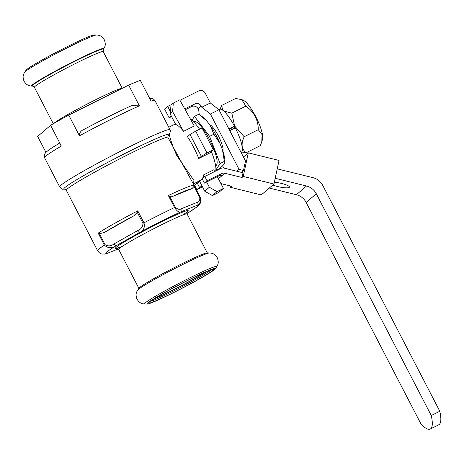 <?xml version="1.0" encoding="UTF-8"?>
<svg xmlns="http://www.w3.org/2000/svg" width="464" height="464" viewBox="0 0 464 464"><rect width="100%" height="100%" fill="white"/><g stroke="black" fill="none" stroke-linecap="round" stroke-linejoin="round"><path stroke-width="0.7" d="M170.126 113.744L175.717 124.526A30.769 7.383 63.4 0 1 183.57 131.324L172.602 111.615L170.126 113.744L170.369 111.551L167.713 106.424L164.621 109.081L169.145 117.81L171.599 116.58M170.369 111.551L171.03 105.038L173.31 103.078L179.725 99.87L194.259 125.982L183.57 131.324M173.31 103.078L172.602 111.615M211.358 151.519A30.769 7.383 63.4 0 1 215.76 170.996M190.35 118.964A30.769 7.383 63.4 0 1 199.566 129.218M206.979 152.981L201.318 156.304L190.014 134.49L187.456 136.689A30.769 7.383 63.4 0 1 193.592 147.181A30.769 7.383 63.4 0 1 198.766 158.502L209.45 153.161L213.388 149.773L202.078 127.96L195.669 131.167L206.979 152.981L213.388 149.773M192.282 181.969L167.719 137.025A57.843 3.381 152.6 0 0 143.283 147.192A57.843 3.381 152.6 0 0 91.275 174.07A57.843 3.381 152.6 0 0 66.317 190.339L64.769 189.173C62.646 188.86 62.826 190.373 59.67 186.882A62.153 3.637 -27.4 0 1 93.351 165.602A62.153 3.637 -27.4 0 1 154.495 134.972A62.153 3.637 -27.4 0 1 170.033 129.676L170.044 129.705C170.735 130.726 170.456 132.118 169.209 133.887C170.34 139.676 172.869 146.902 176.801 155.579L194.004 180.548L193.384 183.761M202.693 178.292A30.769 7.383 63.4 0 0 203.087 175.148L213.776 169.807L214.675 171.541M202.304 179.034A30.769 7.383 63.4 0 1 201.591 179.655L193.128 184.179M167.719 137.025L169.209 133.887M203.087 175.148L204.096 177.086M206.642 182.004L209.357 187.241L217.024 191.649L223.433 188.442L218.828 192.409L212.413 195.611L204.746 191.209L209.357 187.241M217.326 176.662L223.433 188.442M199.34 180.78L204.746 191.209M190.014 134.49L195.669 131.167M198.766 158.502L201.318 156.304M217.024 191.649L212.413 195.611M45.919 152.349L37.665 136.433L50.593 125.315A62.153 3.637 -27.4 0 1 68.73 115.089L79.472 135.813C79.379 132.75 80.898 130.616 84.03 129.415A58.458 3.422 -27.4 0 1 131.445 105.699L139.397 105.844A62.153 3.637 152.6 0 0 79.472 135.813M50.593 125.315L61.335 146.044A62.153 3.637 152.6 0 0 44.573 157.754L44.376 154.582L45.455 152.836C47.38 150.829 51.701 147.825 58.423 143.834L58.29 143.933C58.783 143.086 59.798 143.794 61.335 146.044M68.73 115.089L128.656 85.121A62.153 3.637 -27.4 0 1 140.354 80.429L151.096 101.152A62.153 3.637 152.6 0 1 154.935 100.555L170.033 129.676M128.656 85.121L139.397 105.844M107.045 253.437A2.459 2.105 -111.9 0 0 107.196 253.385A2.459 2.105 -111.9 0 0 107.225 253.373A2.459 2.105 -111.9 0 0 107.439 253.274L118.337 248.901L107.225 253.373M104.562 254.081L107.439 253.274A51.69 3.022 152.6 0 1 116.302 245.653C111.923 248.559 107.955 248.385 104.406 245.137A57.843 3.381 152.6 0 0 97.591 250.676L66.317 190.339M137.28 212.338L137.744 210.83L143.968 222.83C145 227.488 143.62 230.672 139.832 232.383L116.302 245.653A2.459 1.27 60.6 0 1 113.987 243.942L137.512 230.678C140.894 229.407 142.721 226.971 142.993 223.358L137.28 212.338L133.806 215.853A55.384 3.242 152.6 0 0 104.127 232.592L99.406 233.699L98.188 233.143A57.843 3.381 -27.4 0 1 137.744 210.83M137.512 230.678A2.459 1.27 60.6 0 0 139.832 232.383A51.69 3.022 152.6 0 1 180.925 211.833C179.295 212.843 177.173 211.41 174.563 207.53A57.843 3.381 152.6 0 0 143.968 222.83L142.993 223.358M99.406 233.699L105.119 244.719C108.158 246.459 111.111 246.204 113.987 243.942M194.033 186.377L193.865 185.293L200.083 197.293C201.074 201.811 199.752 204.63 196.104 205.743L180.925 211.833A2.459 2.105 68.1 0 0 181.633 208.614L196.811 202.524C199.085 202.211 200.059 200.5 199.74 197.397L194.033 186.377L192.009 188.639A55.384 3.242 152.6 0 0 172.863 196.318L169.598 196.179L168.339 195.53A57.843 3.381 -27.4 0 1 193.865 185.293M196.811 202.524A2.459 2.105 68.1 0 1 196.104 205.743A51.69 3.022 152.6 0 1 187.241 213.365L188.494 212.622M169.598 196.179L175.311 207.199C177.758 209.444 179.87 209.914 181.633 208.614M187.381 213.283A2.459 1.27 -119.4 0 1 187.328 213.318A2.459 1.27 -119.4 0 1 187.317 213.324A2.459 1.27 -119.4 0 1 187.241 213.365L186.934 213.539M172.863 196.318L192.009 188.639M104.127 232.592L133.806 215.853M207.037 252.897A38.524 2.256 152.6 0 0 172.109 268.737A38.524 2.256 152.6 0 0 139.032 288.15L137.663 290.162A40.675 2.378 152.6 0 1 172.591 269.665A40.675 2.378 152.6 0 1 209.467 252.944L207.037 252.897M214.617 269.503A38.524 2.256 152.6 0 0 215.284 268.818A38.524 2.256 152.6 0 0 180.136 284.229A38.524 2.256 152.6 0 0 147.285 304.071A38.524 2.256 152.6 0 0 179.899 289.42A38.524 2.256 152.6 0 0 214.617 269.503M171.28 115.971L169.145 117.81M185.229 109.765L191.586 106.587A4.924 4.768 -130.7 0 1 198.122 108.808L198.691 109.904L199.259 114.608M210.389 114.028L239.076 169.366L243.484 170.456L245.514 161.02L218.938 109.753L210.389 114.028L201.776 107.248L201.214 106.157A4.924 4.768 49.3 0 0 194.677 103.93L184.747 108.895M201.776 107.248L210.325 102.973L205.239 93.154A4.924 4.768 -130.7 0 0 198.702 90.927L179.962 100.299M167.713 106.424L171.796 104.383M218.938 109.753L210.325 102.973M243.484 170.456L241.286 172.347M239.076 169.366L236.878 171.257M222.61 165.886L223.718 168.026M209.658 124.758A15.016 3.602 63.4 0 1 212.245 126.608L212.396 126.904A14.767 3.544 63.4 0 1 222.511 146.415L222.662 146.705A15.016 3.602 63.4 0 1 222.853 151.044M275.198 178.28L306.524 186.018A14.767 14.309 -130.7 0 1 316.303 193.755L431.265 415.529L439.814 411.255L322.741 185.409A14.767 14.309 49.3 0 0 312.968 177.671L277.228 168.85M269.288 188.048L296.386 194.735A14.767 14.309 -130.7 0 1 306.165 202.472L421.121 424.253A41.847 10.04 63.4 0 0 430.25 429.043L438.799 424.763A41.847 10.04 63.4 0 0 439.814 411.255M274.346 182.253A9.848 1.96 12.1 0 1 284.461 184.243A9.848 1.96 12.1 0 1 289.408 187.096A9.848 1.96 12.1 0 1 283.197 187.607A9.848 1.96 12.1 0 1 272.844 184.985M431.265 415.529A41.847 10.04 63.4 0 1 430.25 429.043M273.963 184.028L279.038 160.445L248.304 152.859L243.229 176.442L273.963 184.028L261.284 194.926L230.556 187.34L230.828 186.058M230.556 187.34L231.774 186.29L220.934 183.616M242.011 177.492L243.026 172.776L224.112 168.107A4.924 4.768 49.3 0 0 220.835 168.461L204.804 176.477L207.066 180.838L221.543 173.6A4.924 4.768 -130.7 0 1 224.82 173.246L242.011 177.492L243.229 176.442M204.804 176.477L202.153 178.756L204.415 183.118L218.892 175.879A4.924 4.768 -130.7 0 1 222.169 175.525L218.411 178.756M217.732 177.445L217.97 176.337M199.816 181.697L197.223 182.996L199.485 187.357L202.078 186.058M202.472 186.818L196.835 189.637L194.573 185.275L197.223 182.996M248.304 152.859L243.449 157.035M207.066 180.838L204.415 183.118M199.485 187.357L196.835 189.637M229.767 130.639L235.323 127.861A24.122 5.788 63.4 0 1 241.147 152.441L241.083 152.476M229.106 129.363L232.783 127.525L234.419 126.115L228.862 128.893M218.828 109.666L219.571 109.295A24.122 5.788 63.4 0 1 234.419 126.115M232.568 127.629L233.224 128.911M234.14 126.353A22.643 5.435 63.4 0 1 235.004 128.018M223.787 111.047L231.809 113.146L234.656 126.034L244.186 136.729C240.828 144.031 241.518 149.35 246.274 152.685L260.356 145.638L261.76 141.903L262.102 134.647L258.274 129.688C258.239 119.869 254.11 112.01 245.897 106.105L241.744 99.638L242.904 100.062A22.643 5.435 63.4 0 1 255.536 116.215A22.643 5.435 63.4 0 1 262.531 139.31L261.841 141.613M220.151 109.144L221.514 105.519L222.917 110.333M246.274 152.685L242.144 152.099M258.274 129.688L244.186 136.729M245.897 106.105L231.809 113.146M241.744 99.638L235.602 98.472L221.514 105.519M193.604 121.73L193.917 121.574A24.615 5.904 63.4 0 1 209.537 139.623A24.615 5.904 63.4 0 1 216.566 165.016A24.615 5.904 63.4 0 1 215.934 165.602L215.621 165.758M191.997 120.211L194.462 116.4L209.612 136.352L220.075 163.543L215.888 170.01M224.849 162.446L224.35 161.402L222.488 149.947A27.324 6.56 -116.6 0 1 224.883 161.669L224.698 163.096L223.59 164.807L219.663 168.641L215.83 170.555M224.35 161.402L220.075 163.543M222.488 149.947L220.017 143.527A27.324 6.56 -116.6 0 0 210.238 125.524L206.66 120.814A27.324 6.56 -116.6 0 0 202.432 116.771L198.737 114.26L194.462 116.4M220.017 143.527L213.887 134.212L210.238 125.524M206.66 120.814L199.363 114.683M213.887 134.212L209.612 136.352M131.991 105.444C117.601 112.004 101.483 120.066 83.624 129.624L84.03 129.415M24.696 72.222L26.059 70.209A38.524 2.256 -27.4 0 1 26.726 69.525A38.524 2.256 -27.4 0 1 61.445 49.607A38.524 2.256 -27.4 0 1 94.064 34.957L96.5 35.003C99.11 35.212 101.384 35.432 104.29 39.759C106.146 44.631 105.015 46.615 103.687 48.865A40.675 2.378 -27.4 0 0 72.883 61.903A40.675 2.378 -27.4 0 0 32.347 84.912A40.675 2.378 -27.4 0 0 31.883 86.084C29.273 85.875 26.999 85.654 24.087 81.333C22.231 76.461 23.362 74.478 24.696 72.222A40.675 2.378 -27.4 0 1 25.398 71.502A40.675 2.378 -27.4 0 1 62.06 50.472A40.675 2.378 -27.4 0 1 96.5 35.003M64.664 189.184A59.467 3.48 -27.4 0 1 108.35 162.058A59.467 3.48 -27.4 0 1 168.977 134.125M188.181 212.819L197.768 206.335L199.891 204.027C200.721 201.997 201.741 201.927 200.297 197.432A57.843 3.381 152.6 0 0 200.083 197.293L199.74 197.397M105.119 244.719L104.406 245.137L98.188 233.143M175.311 207.199L174.563 207.53L168.339 195.53M122.484 246.227A40.983 2.395 -27.4 0 1 116.186 247.3A40.983 2.395 -27.4 0 1 165.741 219.803A40.983 2.395 -27.4 0 1 182.311 215.215M187.201 211.723L187.102 213.962A38.524 2.256 152.6 0 0 156.014 227.557A38.524 2.256 152.6 0 0 119.457 248.414A38.524 2.256 152.6 0 0 118.703 249.417L138.887 288.359M215.284 268.818L216.653 266.806A40.675 2.378 152.6 0 0 179.539 283.075A40.675 2.378 152.6 0 0 144.849 304.024C142.239 303.816 139.966 303.595 137.06 299.268C135.204 294.402 136.335 292.413 137.663 290.162M212.912 270.355A36.552 2.14 152.6 0 0 171.233 289.066A36.552 2.14 152.6 0 0 159.378 299.263A36.552 2.14 152.6 0 0 212.912 270.355M150.417 301.351A35.322 2.065 152.6 0 0 181.557 286.972A35.322 2.065 152.6 0 0 211.259 269.816M154.002 298.938A35.322 2.065 152.6 0 0 207.222 271.353M155.034 298.294A35.45 2.076 152.6 0 0 206.103 271.829M178.704 285.105A38.906 2.274 152.6 0 0 181.679 283.562M194.677 103.93L191.586 106.587M306.524 186.018L296.386 194.735M316.303 193.755L306.165 202.472M201.214 106.157L198.122 108.808M224.82 173.246L222.169 175.525M221.543 173.6L218.892 175.879M122.252 88.322L103.234 51.626A38.767 2.268 152.6 0 0 71.943 65.308A38.767 2.268 152.6 0 0 35.154 86.298A38.767 2.268 152.6 0 0 34.394 87.307L32.584 86.101A40.049 2.343 -27.4 0 1 33.048 84.941A40.049 2.343 -27.4 0 1 72.958 62.286A40.049 2.343 -27.4 0 1 103.292 49.451L103.687 48.865M53.853 123.418A38.767 2.268 -27.4 0 1 54.218 123.082A38.767 2.268 -27.4 0 1 90.277 102.463A38.767 2.268 -27.4 0 1 122.223 88.34M175.415 123.946L168.78 127.264M59.67 186.882L44.573 157.754M200.297 197.432L192.438 182.265M107.201 253.39L104.22 254.11M186.934 213.544L187.317 213.324M187.734 213.086L187.328 213.324M97.591 250.676C100.7 255.171 102.764 253.843 104.806 254.046M116.818 248.211C116.951 247.909 117.583 248.315 118.703 249.417M187.102 213.962L207.286 252.903M216.653 266.806C217.987 264.55 219.118 262.566 217.256 257.694C214.351 253.373 212.077 253.153 209.467 252.944M147.285 304.071L144.849 304.024M212.582 269.41L207.576 271.208C199.462 274.45 178.913 284.623 163.409 293.387C156.641 297.221 152.186 299.97 150.046 301.641L149.327 302.197M32.584 86.101L31.883 86.084M103.234 51.626L103.292 49.451M53.285 123.749L34.394 87.307M149.739 98.536L152.25 98.507L153.439 98.977L154.935 100.555"/></g></svg>
